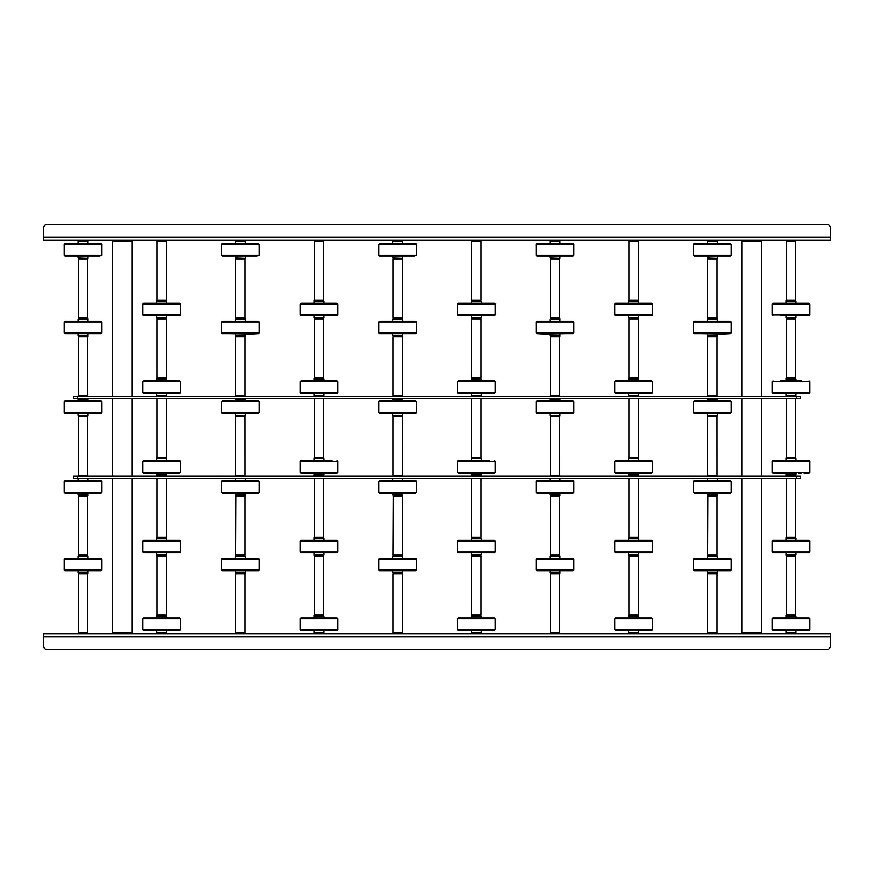 <?xml version="1.0" encoding="UTF-8"?>
<svg xmlns="http://www.w3.org/2000/svg" width="874" height="874" viewBox="0 0 874 874"><rect width="100%" height="100%" fill="white"/><g stroke="black" fill="none" stroke-linecap="round" stroke-linejoin="round"><path stroke-width="1.31" d="M830.3 636.796L43.7 636.796L43.7 646.236L43.7 633.65L830.3 633.65L830.3 646.236A3.146 3.146 0 0 1 827.154 649.382L46.846 649.382L827.154 649.382M43.7 646.236A3.146 3.146 0 0 0 46.846 649.382M43.7 237.204L830.3 237.204L830.3 227.764L830.3 240.35L43.7 240.35L43.7 227.764A3.146 3.146 0 0 1 46.846 224.618L827.154 224.618L46.846 224.618M830.3 227.764A3.146 3.146 0 0 0 827.154 224.618M741.808 478.22L741.808 632.863L761.472 632.863L760.686 633.65M760.686 240.35L761.472 241.137L741.808 241.137L741.808 396.567M112.528 478.22L112.528 632.863L132.192 632.863L131.406 633.65M131.406 240.35L132.192 241.137L112.528 241.137L112.528 396.567M785.988 615.722L795.963 616.104L785.977 616.104L785.977 615.318L795.569 614.925M785.988 632.47L795.963 632.47L785.977 632.863L785.977 630.504M780.351 618.071L801.589 618.071M772.944 618.071L809.062 618.071L809.848 618.858L772.092 618.858L772.878 618.071M772.944 630.504L809.062 630.504L809.848 629.717L809.848 618.858M794.925 614.925L786.25 614.925L786.25 555.93L795.69 555.93L795.69 614.925L794.925 614.925M785.977 538.002L795.963 538.395L785.977 538.395L785.977 537.608L795.569 537.215M785.977 554.761L795.963 554.761L785.977 555.143L785.977 552.783M780.209 540.361L788.304 540.361M780.351 540.361L809.062 540.361L809.848 541.148L772.092 541.148L772.878 540.361L786.436 540.361M772.092 541.148L772.092 551.997L809.848 551.997L809.062 552.783L772.878 552.783L796.356 552.783M785.977 458.326L795.963 458.708L785.977 458.708L785.977 457.921L795.569 457.528M785.977 475.074L795.963 475.074L785.977 475.456L785.977 473.107M780.351 460.674L801.589 460.674M772.878 460.674L809.062 460.674L809.848 461.461L772.092 461.461L772.878 460.674M804.047 473.107L809.062 473.107L809.848 472.321L772.092 472.321L772.878 473.107L796.356 473.107M798.399 473.107L801.24 473.107M785.584 473.107L777.947 473.107M795.69 398.533L795.69 457.528L786.25 457.528L786.25 398.533M795.69 478.22L795.69 537.215L786.25 537.215L786.25 478.22M785.999 378.639L795.963 379.021L785.977 379.021L785.977 378.245L795.569 377.852M785.999 395.387L795.963 395.387L785.977 395.78L785.977 393.42M780.209 380.998L801.731 380.998M780.351 380.998L801.589 380.998M772.092 392.634L772.878 393.42L809.062 393.42L809.848 392.634L772.092 392.634L772.092 381.785L773.031 380.998M808.909 393.42L796.356 393.42M785.584 393.42L772.966 393.42M773.031 393.42L809.062 393.42M794.182 377.852L786.25 377.852L786.25 318.857L795.69 318.857L795.69 377.852L794.182 377.852M786.021 300.918L795.963 301.312L785.977 301.312L785.977 300.525L795.569 300.132M786.021 317.677L795.963 317.677L785.977 318.06L785.977 315.711M780.351 303.278L801.589 303.278M785.584 315.711L809.062 315.711L809.848 314.924L772.092 314.924L772.092 304.065L772.878 303.278L808.876 303.278M809.062 315.711L796.356 315.711M780.799 315.711L801.24 315.711M773.14 303.278L808.8 303.278M795.69 300.132L786.25 300.132L786.25 241.137L795.69 241.137L795.69 300.132M716.899 258.278L707.317 257.896L716.899 258.278M716.899 241.53L707.317 241.137L716.899 241.53M722.066 255.929L701.549 255.929M731.188 255.142L693.432 255.142L693.432 244.283L731.188 244.283L731.188 255.142L730.402 255.929L694.306 255.929M728.927 255.929L694.218 255.929L693.432 255.142M717.696 243.496L694.218 243.496L693.432 244.283M728.85 243.496L694.306 243.496M722.579 243.496L702.871 243.496M695.77 243.496L706.924 243.496M731.188 244.283L728.927 243.496M707.612 259.075L717.03 259.075L717.03 318.07L707.612 318.07L707.612 259.075M717.303 335.998L707.317 335.605L717.303 335.605L717.303 336.392L707.711 336.785M717.303 319.239L707.317 319.239L717.303 318.857L717.303 321.217M729.539 332.939L730.314 333.639L722.929 334.032L701.691 333.639M730.402 333.639L694.218 333.639L693.432 332.852L731.188 332.852L730.402 333.639M693.432 322.003L731.188 322.003L730.402 321.217L694.218 321.217L693.432 322.003L693.432 332.852M711.054 321.217L702.041 321.217M694.306 321.217L706.924 321.217M708.126 333.639L694.306 333.639M717.303 415.674L707.317 415.292L717.303 415.292L717.303 416.079L707.711 416.472M717.303 398.926L707.317 398.926L717.303 398.544L717.303 400.893M722.929 413.326L701.691 413.326M730.402 413.326L694.218 413.326L693.432 412.539L731.188 412.539L730.402 413.326M693.432 401.679L731.188 401.679L730.402 400.893L694.218 400.893L693.432 401.679L693.432 412.539M729.648 400.893L730.314 400.893M722.197 400.893L702.041 400.893M694.972 400.893L694.306 400.893M717.008 416.472L717.03 475.467L707.59 475.467L707.59 416.472L717.008 416.472M707.59 336.785L717.03 336.785L717.03 395.78L707.59 395.78L707.59 336.785M717.303 495.361L707.317 494.979L717.303 494.979L717.303 495.755L707.711 496.148M717.303 478.613L707.317 478.613L717.303 478.22L717.303 480.58M722.929 493.002L701.691 493.002M723.071 493.002L701.549 493.002M730.314 493.002L727.408 493.002M730.402 493.002L694.218 493.002L693.432 492.215L731.188 492.215L730.402 493.002M694.218 480.58L693.432 481.366L731.188 481.366L730.402 480.58L694.306 480.58M730.314 480.58L727.408 480.58M717.696 480.58L716.822 480.58M720.919 480.58L702.041 480.58M707.853 496.148L717.03 496.148L717.03 555.143L707.59 555.143L707.853 496.148M717.303 573.082L707.317 572.689L717.303 572.689L717.303 573.475L707.711 573.868M717.303 556.323L707.317 556.323L717.303 555.94L717.303 558.289M723.071 570.722L701.691 570.722M730.314 570.722L694.306 570.722M730.402 570.722L694.218 570.722L693.432 569.935L731.188 569.935L730.402 570.722M693.432 559.076L731.188 559.076L730.402 558.289L694.218 558.289L693.432 559.076L693.432 569.935M730.314 558.289L694.306 558.289M717.696 558.289L716.658 558.289M707.59 573.868L717.03 573.868L717.03 632.863L707.59 632.863L707.59 573.868M559.579 258.278L549.997 257.896L559.579 258.278M559.579 241.53L549.997 241.137L559.579 241.53M565.609 255.929L544.371 255.929M573.868 255.142L536.112 255.142L536.112 244.283L573.868 244.283L573.868 255.142L573.082 255.929L536.986 255.929M571.607 255.929L538.373 255.929M573.868 244.283L573.082 243.496L536.898 243.496L536.112 244.283M571.53 243.496L538.373 243.496M565.26 243.496L545.551 243.496M573.082 243.496L571.607 243.496M550.292 259.075L559.71 259.075L559.71 318.07L550.292 318.07L550.292 259.075M559.983 335.998L549.997 335.605L559.983 335.605L559.983 336.392L550.391 336.785M559.983 319.239L549.997 319.239L559.983 318.857L559.983 321.217M565.609 333.639L544.371 334.032L536.986 333.639L550.806 333.639L536.898 333.639L536.112 332.852L573.868 332.852L573.082 333.639L550.784 333.639M536.898 321.217L536.112 322.003L573.868 322.003L573.082 321.217L536.986 321.217M559.983 415.674L549.997 415.292L559.983 415.292L559.983 416.079L550.391 416.472M559.983 398.926L549.997 398.926L559.983 398.544L559.983 400.893M572.404 413.326L536.898 413.326L573.082 413.326L573.868 412.539L536.112 412.539L536.898 413.326M572.328 413.326L572.994 413.326M536.112 401.679L573.868 401.679L573.082 400.893L536.898 400.893L536.112 401.679L536.112 412.539M572.328 400.893L572.994 400.893M537.652 400.893L536.986 400.893M559.688 416.472L559.71 475.467L550.27 475.467L550.27 416.472L559.688 416.472M550.27 336.785L559.71 336.785L559.71 395.78L550.27 395.78L550.27 336.785M559.983 495.361L549.997 494.979L559.983 494.979L559.983 495.755L550.391 496.148M559.983 478.613L549.997 478.613L559.983 478.22L559.983 480.58M570.088 493.002L539.892 493.002M565.751 493.002L564.014 493.002M573.082 493.002L536.898 493.002L536.112 492.215L573.868 492.215L573.082 493.002M536.898 480.58L536.112 481.366L573.868 481.366L573.082 480.58L536.898 480.58L572.994 480.58M550.533 496.148L559.71 496.148L559.71 555.143L550.27 555.143L550.533 496.148M559.983 573.082L549.997 572.689L559.983 572.689L559.983 573.475L550.391 573.868M559.983 556.323L549.997 556.323L559.983 555.94L559.983 558.289M565.751 570.722L544.371 570.722M572.994 570.722L536.986 570.722M573.082 570.722L536.898 570.722L536.112 569.935L573.868 569.935L573.082 570.722M536.112 559.076L573.868 559.076L573.082 558.289L536.898 558.289L536.112 559.076L536.112 569.935M572.994 558.289L540.449 558.289M563.686 570.722L544.229 570.722M550.27 573.868L559.71 573.868L559.71 632.863L550.27 632.863L550.27 573.868M402.258 258.278L392.677 257.896L402.258 258.278M402.258 241.53L392.677 241.137L402.258 241.53M408.289 255.929L387.051 255.929M414.21 255.929L381.13 255.929M414.287 255.929L379.578 255.929L378.792 255.142L416.548 255.142L414.287 255.929M378.792 244.283L416.548 244.283L415.762 243.496L379.578 243.496L378.792 244.283L378.792 255.142M379.666 243.496L392.284 243.496M407.94 243.496L407.109 243.496M403.056 243.496L415.674 243.496M392.972 259.075L402.39 259.075L402.39 318.07L392.972 318.07L392.972 259.075M402.663 335.998L392.677 335.605L402.663 335.605L402.663 336.392L393.071 336.785M402.663 319.239L392.677 319.239L402.663 318.857L402.663 321.217M408.289 333.639L387.051 333.639M415.762 333.639L379.578 333.639L378.792 332.852L416.548 332.852L415.762 333.639M378.792 322.003L416.548 322.003L415.762 321.217L379.578 321.217L378.792 322.003L378.792 332.852M379.666 321.217L392.284 321.217M402.663 415.674L392.677 415.292L402.663 415.292L402.663 416.079L393.071 416.472M402.663 398.926L392.677 398.926L402.663 398.544L402.663 400.893M415.084 413.326L379.578 413.326L415.762 413.326L416.548 412.539L378.792 412.539L379.578 413.326M408.431 413.326L386.909 413.326M415.008 413.326L415.674 413.326M378.792 401.679L416.548 401.679L415.762 400.893L379.578 400.893L378.792 401.679L378.792 412.539M415.008 400.893L379.666 400.893M402.368 416.472L402.39 475.467L392.95 475.467L392.95 416.472L402.368 416.472M392.95 336.785L402.39 336.785L402.39 395.78L392.95 395.78L392.95 336.785M402.663 495.361L392.677 494.979L402.663 494.979L402.663 495.755L393.071 496.148M402.663 478.613L392.677 478.613L402.663 478.22L402.663 480.58M415.674 493.002L379.666 493.002M415.762 493.002L379.578 493.002L378.792 492.215L416.548 492.215L415.762 493.002M379.578 480.58L378.792 481.366L416.548 481.366L415.762 480.58L379.666 480.58M415.674 480.58L412.768 480.58M402.182 480.58L392.284 480.58M387.401 480.58L389.061 480.58M393.213 496.148L402.39 496.148L402.39 555.143L392.95 555.143L393.213 496.148M402.663 573.082L392.677 572.689L402.663 572.689L402.663 573.475L393.071 573.868M402.663 556.323L392.677 556.323L402.663 555.94L402.663 558.289M408.289 570.722L387.051 570.722M415.674 570.722L383.129 570.722M415.762 570.722L379.578 570.722L378.792 569.935L416.548 569.935L415.762 570.722M378.792 559.076L416.548 559.076L415.762 558.289L379.578 558.289L378.792 559.076L378.792 569.935M415.674 558.289L379.666 558.289M389.378 558.289L392.284 558.289M403.056 558.289L407.94 558.289M392.95 573.868L402.39 573.868L402.39 632.863L392.95 632.863L392.95 573.868M244.939 258.278L235.357 257.896L244.939 258.278M244.939 241.53L235.357 241.137L244.939 241.53M250.969 255.929L229.731 255.929M222.346 255.929L223.81 255.929M256.967 255.929L222.258 255.929L221.472 255.142L259.228 255.142L256.967 255.929M221.472 244.283L259.228 244.283L258.442 243.496L222.258 243.496L221.472 244.283L221.472 255.142M222.346 243.496L234.964 243.496M245.736 243.496L258.354 243.496M235.652 259.075L245.07 259.075L245.07 318.07L235.652 318.07L235.652 259.075M245.343 335.998L235.357 335.605L245.343 335.605L245.343 336.392L235.751 336.785M245.343 319.239L235.357 319.239L245.343 318.857L245.343 321.217M257.579 332.939L258.354 333.639L250.969 334.032L229.731 333.639M251.111 333.639L237.848 333.639M258.442 333.639L222.258 333.639L221.472 332.852L259.228 332.852L258.442 333.639M221.472 322.003L259.228 322.003L258.442 321.217L222.258 321.217L221.472 322.003L221.472 332.852M222.346 321.217L234.964 321.217M245.343 415.674L235.357 415.292L245.343 415.292L245.343 416.079L235.751 416.472M245.343 398.926L235.357 398.926L245.343 398.544L245.343 400.893M250.969 413.326L229.731 413.326M258.442 413.326L222.258 413.326L221.472 412.539L259.228 412.539L258.442 413.326M221.472 401.679L259.228 401.679L258.442 400.893L222.258 400.893L221.472 401.679L221.472 412.539M257.688 400.893L222.346 400.893M245.736 400.893L235.161 400.893M245.048 416.472L245.07 475.467L235.63 475.467L235.63 416.472L245.048 416.472M235.63 336.785L245.07 336.785L245.07 395.78L235.63 395.78L235.63 336.785M245.343 495.361L235.357 494.979L245.343 494.979L245.343 495.755L235.751 496.148M245.343 478.613L235.357 478.613L245.343 478.22L245.343 480.58M250.969 493.002L229.731 493.002M258.354 493.002L255.448 493.002M258.442 493.002L222.258 493.002L221.472 492.215L259.228 492.215L258.442 493.002M222.258 480.58L221.472 481.366L259.228 481.366L258.442 480.58L222.346 480.58M225.252 480.58L234.964 480.58M245.736 480.58L255.448 480.58M250.62 480.58L231.741 480.58M235.893 496.148L245.07 496.148L245.07 555.143L235.63 555.143L235.893 496.148M245.343 573.082L235.357 572.689L245.343 572.689L245.343 573.475L235.751 573.868M245.343 556.323L235.357 556.323L245.343 555.94L245.343 558.289M250.969 570.722L229.731 570.722M258.354 570.722L254.891 570.722M258.442 570.722L222.258 570.722L221.472 569.935L259.228 569.935L258.442 570.722M221.472 559.076L259.228 559.076L258.442 558.289L222.258 558.289L221.472 559.076L221.472 569.935M232.058 558.289L234.964 558.289M245.736 558.289L250.62 558.289M254.891 558.289L222.346 558.289M235.63 573.868L245.07 573.868L245.07 632.863L235.63 632.863L235.63 573.868M87.619 258.278L78.037 257.896L87.619 258.278M87.619 241.53L78.037 241.137L87.619 241.53M93.649 255.929L66.413 255.929M99.647 255.929L64.938 255.929L64.152 255.142L101.908 255.142L99.647 255.929M64.152 244.283L101.908 244.283L101.122 243.496L64.938 243.496L64.152 244.283L64.152 255.142M65.026 243.496L66.49 243.496M101.034 243.496L99.57 243.496M78.332 259.075L87.75 259.075L87.75 318.07L78.332 318.07L78.332 259.075M88.023 335.998L78.037 335.605L88.023 335.605L88.023 336.392L78.431 336.785M88.023 319.239L78.037 319.239L88.023 318.857L88.023 321.217M93.649 333.639L65.026 333.639M101.122 333.639L64.938 333.639L64.152 332.852L101.908 332.852L101.122 333.639M64.152 322.003L101.908 322.003L101.122 321.217L64.938 321.217L64.152 322.003L64.152 332.852M101.034 321.217L78.846 321.217M65.026 321.217L77.644 321.217M88.023 415.674L78.037 415.292L88.023 415.292L88.023 416.079L78.431 416.472M88.023 398.926L78.037 398.926L88.023 398.544L88.023 400.893M93.791 413.326L64.938 413.326L101.122 413.326L101.908 412.539L64.152 412.539L64.938 413.326M64.152 401.679L101.908 401.679L101.122 400.893L64.938 400.893L64.152 401.679L64.152 412.539M100.368 400.893L101.034 400.893M93.649 413.326L100.444 413.326M87.728 416.472L87.75 475.467L78.31 475.467L78.31 416.472L87.728 416.472M78.31 336.785L87.75 336.785L87.75 395.78L78.31 395.78L78.31 336.785M88.023 495.361L78.037 494.979L88.023 494.979L88.023 495.755L78.431 496.148M88.023 478.613L78.037 478.613L88.023 478.22L88.023 480.58M93.649 493.002L72.411 493.002M101.122 493.002L64.938 493.002L64.152 492.215L101.908 492.215L101.122 493.002M64.152 481.366L101.908 481.366L101.122 480.58L64.938 480.58L64.152 481.366L64.152 492.215M78.573 496.148L87.75 496.148L87.75 555.143L78.31 555.143L78.573 496.148M88.023 573.082L78.037 572.689L88.023 572.689L88.023 573.475L78.431 573.868M88.023 556.323L78.037 556.323L88.023 555.94L88.023 558.289M97.571 570.722L68.489 570.722M101.122 570.722L64.938 570.722L64.152 569.935L101.908 569.935L101.122 570.722M64.152 559.076L101.908 559.076L101.122 558.289L64.938 558.289L64.152 559.076L64.152 569.935M78.31 573.868L87.75 573.868L87.75 632.863L78.31 632.863L78.31 573.868M628.668 615.722L638.643 616.104L628.657 616.104L628.657 615.318L638.249 614.925M628.668 632.47L638.643 632.47L628.657 632.863L628.657 630.504M623.031 618.071L644.269 618.071M615.624 618.071L651.742 618.071L652.528 618.858L614.772 618.858L615.558 618.071M615.624 630.504L651.742 630.504L652.528 629.717L652.528 618.858M637.605 614.925L628.93 614.925L628.93 555.93L638.37 555.93L638.37 614.925L637.605 614.925M628.657 538.002L638.643 538.395L628.657 538.395L628.657 537.608L638.249 537.215M628.657 554.761L638.643 554.761L628.657 555.143L628.657 552.783M614.772 551.997L615.558 552.783L651.742 552.783L652.528 551.997L614.772 551.997L614.772 541.148L615.558 540.361L644.269 540.361M615.558 540.361L651.742 540.361L652.528 541.148L614.772 541.148M628.657 458.326L638.643 458.708L628.657 458.708L628.657 457.921L638.249 457.528M628.657 475.074L638.643 475.074L628.657 475.456L628.657 473.107M641.429 460.674L644.269 460.674M615.646 460.674L651.654 460.674M615.558 460.674L651.742 460.674L652.528 461.461L614.772 461.461L615.558 460.674M652.528 472.321L614.772 472.321L615.558 473.107L651.742 473.107L652.528 472.321L652.528 461.461M615.646 473.107L651.654 473.107M626.221 473.107L623.38 473.107M641.079 473.107L643.919 473.107M646.727 473.107L639.036 473.107M628.264 473.107L620.573 473.107M638.37 398.533L638.37 457.528L628.93 457.528L628.93 398.533M638.37 478.22L638.37 537.215L628.93 537.215L628.93 478.22M628.679 378.639L638.643 379.021L628.657 379.021L628.657 378.245L638.249 377.852M628.679 395.387L638.643 395.387L628.657 395.78L628.657 393.42M622.889 380.998L644.411 380.998M614.772 392.634L615.558 393.42L651.742 393.42L652.528 392.634L614.772 392.634L614.772 381.785L615.558 380.998L651.742 380.998L615.711 380.998M651.589 393.42L639.036 393.42M628.264 393.42L615.646 393.42M623.424 393.42L643.876 393.42M636.862 377.852L628.93 377.852L628.93 318.857L638.37 318.857L638.37 377.852L636.862 377.852M628.701 300.918L638.643 301.312L628.657 301.312L628.657 300.525L638.249 300.132M628.701 317.677L638.643 317.677L628.657 318.06L628.657 315.711M623.031 303.278L644.269 303.278M615.646 303.278L651.556 303.278M614.772 314.924L615.558 315.711L651.742 315.711L652.528 314.924L614.772 314.924L614.772 304.065L615.744 303.278M615.646 315.711L651.48 315.711M643.821 315.711L639.036 315.711M628.264 315.711L623.38 315.711M615.82 303.278L651.654 303.278M638.37 300.132L628.93 300.132L628.93 241.137L638.37 241.137L638.37 300.132M471.348 615.722L481.323 616.104L471.337 616.104L471.337 615.318L480.929 614.925M471.348 632.47L481.323 632.47L471.337 632.863L471.337 630.504M465.711 618.071L486.949 618.071M458.304 618.071L494.422 618.071L495.208 618.858L457.452 618.858L458.238 618.071M458.304 630.504L494.422 630.504L495.208 629.717L495.208 618.858M480.285 614.925L471.61 614.925L471.61 555.93L481.05 555.93L481.05 614.925L480.285 614.925M471.337 538.002L481.323 538.395L471.337 538.395L471.337 537.608L480.929 537.215M471.337 554.761L481.323 554.761L471.337 555.143L471.337 552.783M457.452 551.997L458.238 552.783L494.422 552.783L495.208 551.997L457.452 551.997L457.452 541.148L458.238 540.361L486.949 540.361M458.238 540.361L494.422 540.361L495.208 541.148L457.452 541.148M470.944 552.783L458.326 552.783M471.818 552.783L494.334 552.783L493.559 552.084M471.818 540.361L494.334 540.361M471.337 458.326L481.323 458.708L471.337 458.708L471.337 457.921L480.929 457.528M471.337 475.074L481.323 475.074L471.337 475.456L471.337 473.107M465.569 460.674L486.949 460.674M457.452 472.321L458.238 473.107L494.422 473.107L495.208 472.321L457.452 472.321L457.452 461.461L458.238 460.674L489.407 460.674M458.326 473.107L489.353 473.107M494.334 473.107L489.407 473.107M481.05 398.533L481.05 457.528L471.61 457.528L471.61 398.533M481.05 478.22L481.05 537.215L471.61 537.215L471.61 478.22M471.359 378.639L481.323 379.021L471.337 379.021L471.337 378.245L480.929 377.852M471.359 395.387L481.323 395.387L471.337 395.78L471.337 393.42M465.711 380.998L486.949 380.998M457.452 392.634L458.238 393.42L494.422 393.42L495.208 392.634L457.452 392.634L457.452 381.785L458.391 380.998M458.315 380.998L494.269 380.998M479.542 377.852L471.61 377.852L471.61 318.857L481.05 318.857L481.05 377.852L479.542 377.852M471.381 300.918L481.323 301.312L471.337 301.312L471.337 300.525L480.929 300.132M471.381 317.677L481.323 317.677L471.337 318.06L471.337 315.711M465.711 303.278L486.949 303.278M458.326 303.278L494.236 303.278M457.452 314.924L458.238 315.711L494.422 315.711L495.208 314.924L457.452 314.924L457.452 304.065L458.424 303.278M458.326 315.711L494.16 315.711M486.501 315.711L481.716 315.711M470.944 315.711L466.061 315.711M458.5 303.278L494.334 303.278M481.05 300.132L471.61 300.132L471.61 241.137L481.05 241.137L481.05 300.132M314.028 615.722L324.003 616.104L314.017 616.104L314.017 615.318L323.609 614.925M314.028 632.47L324.003 632.47L314.017 632.863L314.017 630.504M308.391 618.071L329.629 618.071M300.984 618.071L336.96 618.071M336.96 630.504L300.918 630.504L337.102 630.504L337.888 629.717L337.888 618.858L337.102 618.071M322.965 614.925L314.29 614.925L314.29 555.93L323.73 555.93L323.73 614.925L322.965 614.925M314.017 538.002L324.003 538.395L314.017 538.395L314.017 537.608L323.609 537.215M314.017 554.761L324.003 554.761L314.017 555.143L314.017 552.783M308.249 540.361L329.629 540.361M300.132 551.997L300.918 552.783L337.102 552.783L337.888 551.997L300.132 551.997L300.132 541.148L300.918 540.361L308.391 540.361L301.006 540.361M300.918 540.361L337.102 540.361L337.888 541.148L300.132 541.148M301.006 552.783L314.498 552.783M314.498 540.361L337.014 540.361M314.017 458.326L324.003 458.708L314.017 458.708L314.017 457.921L323.609 457.528M314.017 475.074L324.003 475.074L314.017 475.456L314.017 473.107M308.391 460.674L329.629 460.674M300.132 472.321L300.918 473.107L337.102 473.107L337.888 472.321L300.132 472.321L300.132 461.461L300.918 460.674L332.087 460.674M301.006 473.107L332.033 473.107M337.014 473.107L332.087 473.107M323.73 398.533L323.73 457.528L314.29 457.528L314.29 398.533M323.73 478.22L323.73 537.215L314.29 537.215L314.29 478.22M314.039 378.639L324.003 379.021L314.017 379.021L314.017 378.245L323.609 377.852M314.039 395.387L324.003 395.387L314.017 395.78L314.017 393.42M308.391 380.998L329.629 380.998M300.132 392.634L300.918 393.42L337.102 393.42L337.888 392.634L300.132 392.634L300.132 381.785L301.071 380.998M300.995 380.998L336.949 380.998M322.222 377.852L314.29 377.852L314.29 318.857L323.73 318.857L323.73 377.852L322.222 377.852M314.061 300.918L324.003 301.312L314.017 301.312L314.017 300.525L323.609 300.132M314.061 317.677L324.003 317.677L314.017 318.06L314.017 315.711M308.391 303.278L329.629 303.278M301.006 303.278L337.014 303.278M300.132 314.924L300.918 315.711L337.102 315.711L337.888 314.924L300.132 314.924L300.132 304.065L300.918 303.278L336.916 303.278M329.181 315.711L324.396 315.711M313.624 315.711L308.741 315.711M323.73 300.132L314.29 300.132L314.29 241.137L323.73 241.137L323.73 300.132M156.708 615.722L166.683 616.104L156.697 616.104L156.697 615.318L166.289 614.925M156.708 632.47L166.683 632.47L156.697 632.863L156.697 630.504M151.071 618.071L172.309 618.071M143.664 618.071L179.782 618.071L180.568 618.858L142.812 618.858L143.598 618.071M143.664 630.504L179.782 630.504L180.568 629.717L180.568 618.858M165.645 614.925L156.97 614.925L156.97 555.93L166.41 555.93L166.41 614.925L165.645 614.925M156.697 538.002L166.683 538.395L156.697 538.395L156.697 537.608L166.289 537.215M156.697 554.761L166.683 554.761L156.697 555.143L156.697 552.783M151.071 540.361L172.309 540.361M143.686 540.361L179.782 540.361L180.568 541.148L142.812 541.148L143.598 540.361M157.156 552.783L179.782 552.783L180.568 551.997L142.812 551.997L143.598 552.783L179.694 552.783L178.919 552.084M151.421 552.783L159.112 552.783M157.178 540.361L179.694 540.361M156.697 458.326L166.683 458.708L156.697 458.708L156.697 457.921L166.289 457.528M156.697 475.074L166.683 475.074L156.697 475.456L156.697 473.107M151.071 460.674L169.37 460.674M143.598 460.674L179.782 460.674L180.568 461.461L142.812 461.461L143.598 460.674M180.568 472.321L142.812 472.321L143.598 473.107L179.782 473.107L180.568 472.321L180.568 461.461M174.713 473.107L179.694 473.107M174.713 460.674L179.694 460.674M166.41 398.533L166.41 457.528L156.97 457.528L156.97 398.533M166.41 478.22L166.41 537.215L156.97 537.215L156.97 478.22M156.719 378.639L166.683 379.021L156.697 379.021L156.697 378.245L166.289 377.852M156.719 395.387L166.683 395.387L156.697 395.78L156.697 393.42M151.071 380.998L172.309 380.998M142.812 392.634L143.598 393.42L179.782 393.42L180.568 392.634L142.812 392.634L142.812 381.785L143.751 380.998M143.751 393.42L179.782 393.42M143.675 380.998L179.629 380.998M164.902 377.852L156.97 377.852L156.97 318.857L166.41 318.857L166.41 377.852L164.902 377.852M156.741 300.918L166.683 301.312L156.697 301.312L156.697 300.525L166.289 300.132M156.741 317.677L166.683 317.677L156.697 318.06L156.697 315.711M172.309 303.278L151.18 303.278M142.812 314.924L143.598 315.711L179.782 315.711L180.568 314.924L142.812 314.924L142.812 304.065L143.598 303.278L179.596 303.278M166.41 300.132L156.97 300.132L156.97 241.137L166.41 241.137L166.41 300.132M796.476 478.22L796.476 476.254L800.409 476.254L800.409 478.22L73.591 478.22L73.591 476.254L77.524 476.254L77.524 478.22M796.476 476.254L77.524 476.254M796.476 398.533L796.476 396.567L800.409 396.567L800.409 398.533L73.591 398.533L73.591 396.567L77.524 396.567L77.524 398.533M796.476 396.567L77.524 396.567M785.977 632.863L795.569 633.65M772.092 618.858L772.092 629.717L809.848 629.717M785.977 555.143L795.569 555.93M785.977 475.456L795.569 476.254M785.977 395.78L795.569 396.567M772.092 381.785L809.848 381.785L809.062 380.998M785.977 318.06L795.569 318.857M772.092 304.065L809.848 304.065L809.062 303.278M716.909 240.35L707.317 241.137M717.303 258.278L707.711 259.075M717.303 318.857L707.711 318.07M717.303 555.94L707.711 555.143M559.589 240.35L549.997 241.137M559.983 258.278L550.391 259.075M559.983 318.857L550.391 318.07M559.983 555.94L550.391 555.143M402.269 240.35L392.677 241.137M402.663 258.278L393.071 259.075M402.663 318.857L393.071 318.07M402.663 555.94L393.071 555.143M244.949 240.35L235.357 241.137M245.343 258.278L235.751 259.075M245.343 318.857L235.751 318.07M245.343 555.94L235.751 555.143M87.629 240.35L78.037 241.137M88.023 258.278L78.431 259.075M88.023 318.857L78.431 318.07M88.023 555.94L78.431 555.143M628.657 632.863L638.249 633.65M614.772 618.858L614.772 629.717L652.528 629.717M628.657 555.143L638.249 555.93M628.657 475.456L638.249 476.254M628.657 395.78L638.249 396.567M614.772 381.785L652.528 381.785L651.742 380.998M628.657 318.06L638.249 318.857M614.772 304.065L652.528 304.065L651.742 303.278M471.337 632.863L480.929 633.65M457.452 618.858L457.452 629.717L495.208 629.717M471.337 555.143L480.929 555.93M471.337 475.456L480.929 476.254M457.452 461.461L495.208 461.461L494.422 460.674M471.337 395.78L480.929 396.567M457.452 381.785L495.208 381.785L494.422 380.998M471.337 318.06L480.929 318.857M457.452 304.065L495.208 304.065L494.422 303.278M314.017 632.863L323.609 633.65M337.888 629.717L300.132 629.717L300.132 618.858L337.888 618.858M314.017 555.143L323.609 555.93M314.017 475.456L323.609 476.254M300.132 461.461L337.888 461.461L337.102 460.674M314.017 395.78L323.609 396.567M300.132 381.785L337.888 381.785L337.102 380.998M314.017 318.06L323.609 318.857M300.132 304.065L337.888 304.065L337.102 303.278M156.697 632.863L166.289 633.65M142.812 618.858L142.812 629.717L180.568 629.717M156.697 555.143L166.289 555.93M156.697 475.456L166.289 476.254M156.697 395.78L166.289 396.567M142.812 381.785L180.568 381.785L179.782 380.998M156.697 318.06L166.289 318.857M142.812 304.065L180.568 304.065L179.782 303.278M761.472 241.137L761.472 396.567M761.472 398.533L761.472 476.254M761.472 478.22L761.472 632.863M741.808 398.533L741.808 476.254M742.594 240.35L741.808 241.137M742.594 633.65L741.808 632.863M132.192 241.137L132.192 396.567M132.192 398.533L132.192 476.254M132.192 478.22L132.192 632.863M112.528 398.533L112.528 476.254M113.314 240.35L112.528 241.137M113.314 633.65L112.528 632.863M787.824 240.35L787.824 241.137M794.116 240.35L794.116 241.137M785.977 617.678L785.977 616.104M772.092 629.717L772.878 630.504M795.963 632.47L795.963 630.504M795.963 617.678L795.963 616.104M785.977 539.968L785.977 538.395M772.092 551.997L772.878 552.783M795.963 554.761L795.963 552.783M808.199 552.084L808.974 552.783M809.848 551.997L809.848 541.148M795.963 539.968L795.963 538.395M785.977 460.281L785.977 458.708M772.092 472.321L772.092 461.461M795.963 475.074L795.963 473.107M809.848 472.321L809.848 461.461M795.963 460.281L795.963 458.708M785.977 380.605L785.977 379.021M795.963 395.387L795.963 393.42M809.848 392.634L809.848 381.785M795.963 380.605L795.963 379.021M785.977 302.885L785.977 301.312M772.092 314.924L772.878 315.711M795.963 317.677L795.963 315.711M809.848 314.924L809.848 304.065M795.963 302.885L795.963 301.312M715.456 633.65L715.456 632.863M715.456 476.254L715.456 475.467M715.456 396.567L715.456 395.78M709.164 633.65L709.164 632.863M709.164 476.254L709.164 475.467M709.164 396.567L709.164 395.78M707.317 256.322L707.317 257.896M707.317 241.53L707.317 243.496M717.303 241.53L717.303 243.496M717.303 256.322L717.303 257.896M717.303 334.032L717.303 335.605M731.188 322.003L731.188 332.852M707.317 319.239L707.317 321.217M707.317 334.032L707.317 335.605M717.303 413.719L717.303 415.292M731.188 401.679L731.188 412.539M707.317 398.926L707.317 400.893M707.317 413.719L707.317 415.292M717.303 493.395L717.303 494.979M731.188 481.366L731.188 492.215M707.317 478.613L707.317 480.58M693.432 481.366L693.432 492.215M707.317 493.395L707.317 494.979M717.303 571.115L717.303 572.689M731.188 559.076L731.188 569.935M707.317 556.323L707.317 558.289M707.317 571.115L707.317 572.689M558.136 633.65L558.136 632.863M558.136 476.254L558.136 475.467M558.136 396.567L558.136 395.78M551.844 633.65L551.844 632.863M551.844 476.254L551.844 475.467M551.844 396.567L551.844 395.78M549.997 256.322L549.997 257.896M536.112 255.142L536.898 255.929M549.997 241.53L549.997 243.496M559.983 241.53L559.983 243.496M559.983 256.322L559.983 257.896M559.983 334.032L559.983 335.605M572.219 332.939L572.994 333.639M573.868 322.003L573.868 332.852M549.997 319.239L549.997 321.217M536.112 322.003L536.112 332.852M549.997 334.032L549.997 335.605M559.983 413.719L559.983 415.292M573.868 401.679L573.868 412.539M549.997 398.926L549.997 400.893M549.997 413.719L549.997 415.292M559.983 493.395L559.983 494.979M573.868 481.366L573.868 492.215M549.997 478.613L549.997 480.58M536.112 481.366L536.112 492.215M549.997 493.395L549.997 494.979M559.983 571.115L559.983 572.689M573.868 559.076L573.868 569.935M549.997 556.323L549.997 558.289M549.997 571.115L549.997 572.689M400.816 633.65L400.816 632.863M400.816 476.254L400.816 475.467M400.816 396.567L400.816 395.78M394.524 633.65L394.524 632.863M394.524 476.254L394.524 475.467M394.524 396.567L394.524 395.78M392.677 256.322L392.677 257.896M392.677 241.53L392.677 243.496M402.663 241.53L402.663 243.496M416.548 244.283L416.548 255.142M402.663 256.322L402.663 257.896M402.663 334.032L402.663 335.605M414.899 332.939L415.674 333.639M416.548 322.003L416.548 332.852M392.677 319.239L392.677 321.217M392.677 334.032L392.677 335.605M402.663 413.719L402.663 415.292M416.548 401.679L416.548 412.539M392.677 398.926L392.677 400.893M392.677 413.719L392.677 415.292M402.663 493.395L402.663 494.979M416.548 481.366L416.548 492.215M392.677 478.613L392.677 480.58M378.792 481.366L378.792 492.215M392.677 493.395L392.677 494.979M402.663 571.115L402.663 572.689M416.548 559.076L416.548 569.935M392.677 556.323L392.677 558.289M392.677 571.115L392.677 572.689M243.496 633.65L243.496 632.863M243.496 476.254L243.496 475.467M243.496 396.567L243.496 395.78M237.204 633.65L237.204 632.863M237.204 476.254L237.204 475.467M237.204 396.567L237.204 395.78M235.357 256.322L235.357 257.896M235.357 241.53L235.357 243.496M245.343 241.53L245.343 243.496M259.228 244.283L259.228 255.142M245.343 256.322L245.343 257.896M245.343 334.032L245.343 335.605M259.228 322.003L259.228 332.852M235.357 319.239L235.357 321.217M235.357 334.032L235.357 335.605M245.343 413.719L245.343 415.292M259.228 401.679L259.228 412.539M235.357 398.926L235.357 400.893M235.357 413.719L235.357 415.292M245.343 493.395L245.343 494.979M259.228 481.366L259.228 492.215M235.357 478.613L235.357 480.58M221.472 481.366L221.472 492.215M235.357 493.395L235.357 494.979M245.343 571.115L245.343 572.689M259.228 559.076L259.228 569.935M235.357 556.323L235.357 558.289M235.357 571.115L235.357 572.689M86.176 633.65L86.176 632.863M86.176 476.254L86.176 475.467M86.176 396.567L86.176 395.78M79.884 633.65L79.884 632.863M79.884 476.254L79.884 475.467M79.884 396.567L79.884 395.78M78.037 256.322L78.037 257.896M78.037 241.53L78.037 243.496M88.023 241.53L88.023 243.496M101.908 244.283L101.908 255.142M88.023 256.322L88.023 257.896M88.023 334.032L88.023 335.605M100.259 332.939L101.034 333.639M101.908 322.003L101.908 332.852M78.037 319.239L78.037 321.217M78.037 334.032L78.037 335.605M88.023 413.719L88.023 415.292M101.908 401.679L101.908 412.539M78.037 398.926L78.037 400.893M78.037 413.719L78.037 415.292M88.023 493.395L88.023 494.979M101.908 481.366L101.908 492.215M78.037 478.613L78.037 480.58M78.037 493.395L78.037 494.979M88.023 571.115L88.023 572.689M101.908 559.076L101.908 569.935M78.037 556.323L78.037 558.289M78.037 571.115L78.037 572.689M630.504 240.35L630.504 241.137M636.796 240.35L636.796 241.137M628.657 617.678L628.657 616.104M614.772 629.717L615.558 630.504M638.643 632.47L638.643 630.504M638.643 617.678L638.643 616.104M628.657 539.968L628.657 538.395M638.643 554.761L638.643 552.783M650.879 552.084L651.654 552.783M652.528 551.997L652.528 541.148M638.643 539.968L638.643 538.395M628.657 460.281L628.657 458.708M614.772 472.321L614.772 461.461M638.643 475.074L638.643 473.107M638.643 460.281L638.643 458.708M628.657 380.605L628.657 379.021M638.643 395.387L638.643 393.42M652.528 392.634L652.528 381.785M638.643 380.605L638.643 379.021M628.657 302.885L628.657 301.312M638.643 317.677L638.643 315.711M652.528 314.924L652.528 304.065M638.643 302.885L638.643 301.312M473.184 240.35L473.184 241.137M479.476 240.35L479.476 241.137M471.337 617.678L471.337 616.104M457.452 629.717L458.238 630.504M481.323 632.47L481.323 630.504M481.323 617.678L481.323 616.104M471.337 539.968L471.337 538.395M481.323 554.761L481.323 552.783M495.208 551.997L495.208 541.148M481.323 539.968L481.323 538.395M471.337 460.281L471.337 458.708M481.323 475.074L481.323 473.107M495.208 472.321L495.208 461.461M481.323 460.281L481.323 458.708M471.337 380.605L471.337 379.021M481.323 395.387L481.323 393.42M495.208 392.634L495.208 381.785M481.323 380.605L481.323 379.021M471.337 302.885L471.337 301.312M481.323 317.677L481.323 315.711M495.208 314.924L495.208 304.065M481.323 302.885L481.323 301.312M315.864 240.35L315.864 241.137M322.156 240.35L322.156 241.137M314.017 617.678L314.017 616.104M300.132 618.858L300.918 618.071M300.132 629.717L300.918 630.504M324.003 632.47L324.003 630.504M324.003 617.678L324.003 616.104M314.017 539.968L314.017 538.395M324.003 554.761L324.003 552.783M336.239 552.084L337.014 552.783M337.888 551.997L337.888 541.148M324.003 539.968L324.003 538.395M314.017 460.281L314.017 458.708M324.003 475.074L324.003 473.107M337.888 472.321L337.888 461.461M324.003 460.281L324.003 458.708M314.017 380.605L314.017 379.021M324.003 395.387L324.003 393.42M337.888 392.634L337.888 381.785M324.003 380.605L324.003 379.021M314.017 302.885L314.017 301.312M324.003 317.677L324.003 315.711M337.888 314.924L337.888 304.065M324.003 302.885L324.003 301.312M158.544 240.35L158.544 241.137M164.836 240.35L164.836 241.137M156.697 617.678L156.697 616.104M142.812 629.717L143.598 630.504M166.683 632.47L166.683 630.504M166.683 617.678L166.683 616.104M156.697 539.968L156.697 538.395M142.812 551.997L142.812 541.148M166.683 554.761L166.683 552.783M180.568 551.997L180.568 541.148M166.683 539.968L166.683 538.395M156.697 460.281L156.697 458.708M142.812 472.321L142.812 461.461M166.683 475.074L166.683 473.107M166.683 460.281L166.683 458.708M156.697 380.605L156.697 379.021M166.683 395.387L166.683 393.42M180.568 392.634L180.568 381.785M166.683 380.605L166.683 379.021M156.697 302.885L156.697 301.312M166.683 317.677L166.683 315.711M180.568 314.924L180.568 304.065M166.683 302.885L166.683 301.312"/></g></svg>
